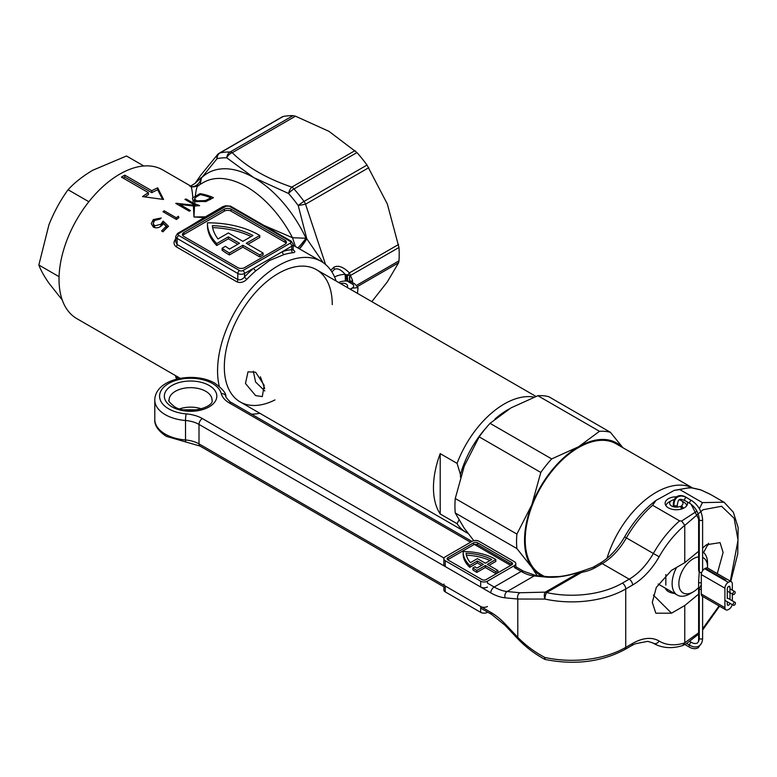 <?xml version="1.0" encoding="UTF-8"?>
<svg xmlns="http://www.w3.org/2000/svg" width="777" height="777" viewBox="0 0 777 777"><rect width="100%" height="100%" fill="white"/><g stroke="black" fill="none" stroke-linecap="round" stroke-linejoin="round"><path stroke-width="1.17" d="M160.858 224.3L163.141 221.105L168.502 226.282A85.868 49.582 120 0 0 162.966 231.808L161.587 231.012A85.868 49.582 -60 0 1 166.171 226.379L163.355 223.64L162.024 225.311C159.236 227.836 156.352 228.438 153.36 227.117L151.262 223.659L153.312 219.57L161.237 217.978A85.868 49.582 120 0 0 160.023 219.056L154.633 220.445L153.186 223.465L154.623 225.864L160.858 224.3L160.858 226.253L163.141 223.057L163.141 221.105M176.457 219.493L162.966 211.703A85.868 49.582 -60 0 1 164.18 210.781L176.292 217.774A85.868 49.582 -60 0 1 178.36 216.268L178.953 217.628A85.868 49.582 120 0 0 176.457 219.493M259.8 413.257A85.868 49.582 -60 0 1 251.563 414.18M219.269 386.324A85.868 49.582 -60 0 1 278.292 265.676A85.868 49.582 -60 0 1 321.231 261.422A85.868 49.582 -60 0 1 336.13 281.041M176.039 238.384C173.349 241.696 173.397 244.493 176.185 246.775L236.898 281.837C240.394 283.168 243.716 282.323 246.882 279.283A85.868 49.582 -60 0 1 255.837 270.804L269.405 260.548L283.877 254.613A2.389 1.661 73.1 0 1 282.585 251.515L253.758 268.152A88.257 50.952 120 0 0 244.561 276.874C242.57 279.399 240.316 280.303 237.811 279.574L237.811 273.465A2.389 1.379 -60 0 1 239.501 270.551L178.778 235.489A2.389 1.379 180 0 1 178.778 233.547A2.389 1.379 -120 0 0 177.583 233.421L175.699 236.461A4.769 2.758 0 0 0 177.088 238.413A2.389 1.379 -60 0 1 178.778 235.489M205.818 217.123A2.389 1.379 60 0 1 205.322 216.919A2.389 1.379 60 0 1 205.177 216.832L193.959 216.987L204.118 217.589L188.675 227.03M142.512 196.6L163.597 199.466L157.692 187.84A85.868 49.582 120 0 0 151.797 190.724L124.806 175.146A85.868 49.582 120 0 0 123.116 176.088A85.868 49.582 120 0 0 121.435 177.088L148.417 192.667A85.868 49.582 120 0 0 142.512 196.6M180.215 378.321L76.806 318.619A85.868 49.582 -60 0 1 63.646 249.815A85.868 49.582 -60 0 1 119.745 174.145A85.868 49.582 -60 0 1 162.684 169.891L190.559 185.985C191.793 187.315 194.299 187.179 198.077 185.577L203.506 182.44A85.868 49.582 60 0 1 246.435 186.694A85.868 49.582 60 0 1 292.511 237.743L263.908 225.408M283.877 254.613A85.868 49.582 -60 0 1 292.832 252.758C295.532 252.408 295.483 251.359 292.696 249.621M123.096 178.05A85.868 49.582 -60 0 1 123.116 178.04A85.868 49.582 -60 0 1 124.806 177.088L124.806 175.146M144.91 196.872A85.868 49.582 -60 0 1 148.417 194.619L148.417 192.667M347.008 287.325A4.769 2.758 0 0 0 347.601 285.994A4.769 2.758 0 0 0 346.212 284.052A4.769 2.758 0 0 0 340.53 283.586M201.466 177.923L217.055 158.683A7.158 5.74 -102.2 0 1 220.008 152.914A104.953 60.596 60 0 1 230.041 152.02A7.158 5.507 91.5 0 0 226.758 157.809L253.739 177.603A91.832 53.021 -120 0 0 201.466 177.923L200.145 184.372M232.964 207.546L230.662 206.216M226.078 205.643L222.814 206.643L204.118 217.589A2.389 1.535 62.1 0 0 204.681 217.783M258.858 234.926A71.562 41.317 0 0 0 207.449 222.834A71.552 41.307 0 0 0 207.449 223.222A71.552 41.307 0 0 0 216.734 243.57L228.37 236.859L239.501 243.279L229.458 249.077A66.793 38.559 180 0 1 225.495 246.299L222.096 248.261L222.096 250.213A71.552 41.307 0 0 0 229.419 254.943L242.871 247.173L259.741 256.915L263.112 254.963L263.112 253.02L246.251 243.279L259.771 235.47A71.562 41.317 0 0 0 258.858 234.926M334.586 277A16.696 9.645 180 0 1 345.134 274.359C340.928 269.502 337.315 267.871 334.295 269.473L331.934 271.969M281.73 117.414L282.983 116.55A104.953 60.596 60 0 1 293.026 115.656L295.474 116.191L328.894 131.294L356.973 152.574A104.953 60.596 60 0 1 367.016 165.064L387.325 203.982L398.98 247.475A104.953 60.596 60 0 1 398.98 260.858L398.591 262.791L357.488 286.519M367.016 165.064L304.03 201.428A7.158 1.068 143.9 0 0 298.222 205.536L306.798 238.782L323.213 262.684M325.563 264.491L305.546 204.196L368.793 167.686M295.377 246.503L292.511 237.743L305.992 238.228A91.832 53.021 -120 0 0 253.739 177.603L288.52 193.473A101.379 58.528 60 0 1 298.222 205.536L305.546 204.196A7.158 4.128 60 0 0 304.03 201.428A104.953 60.596 60 0 0 293.988 188.937A7.158 4.128 -120 0 0 291.812 187.102C266.705 178.545 246.843 167.074 232.226 152.7L295.474 116.191M398.591 244.473L349.368 272.882L352.505 280.322A4.769 2.719 -0.5 0 0 351.175 281.789M345.415 281.012L345.134 274.359L347.494 275.048A4.769 1.107 -90.9 0 0 348.047 281.089L345.415 281.012A11.927 6.886 0 0 0 338.655 282.498M334.295 269.473A4.769 2.758 -120 0 0 333.838 267.269C338.17 264.996 343.347 266.87 349.368 272.882A4.769 2.108 135.7 0 1 347.494 275.048L350.038 275.738A4.769 3.613 -68 0 0 351.039 281.75L348.047 281.089M299.378 248.805A9.538 1.195 124 0 0 306.798 238.782L306.585 238.646A9.538 1.214 -56.1 0 1 299.164 248.689M306.585 238.646L305.992 238.228A9.538 0.913 -51.7 0 1 297.795 247.902M218.016 238.937L228.37 232.964L242.871 241.336L252.972 235.499A66.793 38.559 0 0 0 212.344 225.66A66.793 38.559 0 0 0 218.016 238.937M251.165 236.548A66.793 38.559 0 0 0 212.645 227.612M222.096 248.261A71.552 41.307 0 0 0 229.419 253.001L242.871 245.231L242.871 247.173M229.419 253.001L229.419 254.943M223.591 249.349L222.096 250.213M242.871 245.231L259.741 254.963L263.112 253.02M259.741 254.963L259.741 256.915M216.734 243.57L216.734 245.513L228.37 238.801L237.811 244.26M228.37 236.859L228.37 238.801M207.449 224.776A71.552 41.307 0 0 0 207.449 225.165A71.552 41.307 0 0 0 216.734 245.513M259.771 235.47L259.771 237.422L247.931 244.26M182.75 235.489A4.769 2.758 180 0 1 183.838 234.518L224.32 211.15A4.769 2.758 180 0 1 231.07 211.15L285.042 242.307A4.769 2.758 180 0 1 286.13 243.279M183.838 236.461A4.769 2.758 180 0 1 182.44 234.518A4.769 2.758 180 0 1 183.838 232.566L224.32 209.198A4.769 2.758 180 0 1 231.07 209.198L285.042 240.355A4.769 2.758 180 0 1 286.441 242.307A4.769 2.758 180 0 1 285.042 244.26L244.561 267.628A4.769 2.758 180 0 1 237.811 267.628L183.838 236.461M292.832 252.758A2.389 1.797 84 0 1 291.783 249.611A88.257 50.952 120 0 0 282.585 251.515L291.783 246.202A4.769 2.758 0 0 0 293.182 244.26L293.182 249.504L291.783 249.611L291.783 246.202A2.389 1.379 -120 0 0 290.103 243.279L242.871 270.551A2.389 1.379 180 0 1 239.501 270.551M236.898 281.837A2.389 1.379 120 0 0 237.811 279.574L177.088 244.522L175.699 241.715L175.699 236.461M255.837 270.804A2.389 1.02 49.6 0 1 253.758 268.152L244.561 273.465A2.389 1.379 -120 0 0 242.871 270.551M246.882 279.283A2.389 0.758 43.6 0 1 244.561 276.874L244.561 273.465A4.769 2.758 0 0 1 237.811 273.465L177.088 238.413L177.088 244.522A2.389 1.379 120 0 1 176.185 246.775M179.856 205.769L179.856 204.448L190.472 210.577A85.868 49.582 120 0 0 189.258 211.198L175.767 203.409A85.868 49.582 -60 0 1 176.049 203.263L193.366 205.196L194.59 204.846L193.308 204.244L193.366 205.196M179.856 205.536L179.37 205.487M195.532 205.963L195.532 205.186L194.571 205.245M205.41 201.68L205.41 200.583L210.888 197.785A85.868 49.582 -120 0 0 200.165 194.58L195.114 197.756L194.367 201.156M209.936 199.708L209.936 198.339M196.707 201.845L196.707 200.835L205.41 200.583M196.707 200.835L194.367 199.029M194.94 200.039L195.114 197.756M210.888 199.174L210.888 197.785M199.99 194.687L199.99 193.648A85.868 49.582 60 0 1 213.481 197.679L205.992 201.505L195.493 201.534L193.026 200.058L192.414 198.669L192.861 197.766C192.094 188.646 191.084 184.8 189.841 186.247M198.854 185.781C197.436 184.635 196.241 188.17 195.28 196.377L199.99 193.648M195.28 196.377L192.861 197.766M193.026 200.058L193.23 203.098L194.668 203.749L194.833 201.321M186.15 200.107L186.15 198.999L193.23 203.088M194.658 203.739A85.868 49.582 60 0 1 199.64 205.662L194.522 206.012L193.959 216.987L193.405 205.973L194.522 206.012M193.405 205.973L179.856 204.448M355.06 150.592L291.812 187.102A7.158 3.011 -70.8 0 0 288.52 193.473A7.158 1.952 -41.5 0 1 293.988 188.937L356.973 152.574M293.026 115.656L230.041 152.02A7.158 4.128 -120 0 1 232.226 152.7A7.158 5.002 -46.2 0 0 226.758 157.809A101.379 58.528 60 0 0 217.055 158.683A7.158 4.477 -138.8 0 1 217.482 154.672L200.66 175.32L195.046 183.401L190.676 186.053M192.298 186.655A9.538 8.508 -68.7 0 0 201.068 177.748L195.046 183.401M371.814 301.651L387.325 281.886L398.591 262.791M350.301 276.068A4.769 3.749 -60.7 0 0 351.291 281.866L351.039 281.75M352.505 280.322A104.953 60.596 60 0 1 352.505 282.187A4.769 2.787 0.5 0 0 352.195 282.391M350.184 289.161L352.282 287.946A4.769 2.758 0 0 0 352.282 284.052L346.872 280.924A4.769 0.515 -94.4 0 1 346.241 274.669M350.417 289.297L352.505 288.082A4.769 2.758 -120 0 0 352.282 287.946M352.505 288.082L358.051 287.675L357.439 293.347M332.265 304.633A76.331 44.066 120 0 0 278.292 273.465A76.331 44.066 120 0 0 224.349 365.025A76.331 44.066 120 0 0 274.98 399.912M176.292 219.396L176.292 217.774M178.36 218.065L178.36 216.268M164.18 212.403L164.18 210.781M124.806 177.088L151.797 192.667L151.797 190.724M151.797 192.667A85.868 49.582 -60 0 1 157.692 189.782L162.568 199.291M157.692 189.782L157.692 187.84M166.171 226.379L166.171 228.321A85.868 49.582 120 0 0 162.781 231.701M153.312 221.523L153.312 219.57M167.482 227.243L163.141 223.057M154.176 227.506L153.186 223.465M154.623 227.651L154.623 225.864M193.308 204.234L184.936 199.407A85.868 49.582 -60 0 1 186.15 198.999M143.813 165.987L126.496 155.992L92.754 170.25C82.877 176.107 74.641 182.595 68.065 189.724C60.402 200.34 54.021 212.024 48.941 224.757L38.85 265.015C40.725 270.134 44.085 276.185 48.941 283.187L62.238 299.971M88.86 201.729L68.065 189.724M59.071 276.69L38.85 265.015M255.633 395.619L245.474 383.488L247.999 371.814L255.633 372.241L264.161 385.314L262.315 396.6L255.633 395.619M253.312 371.26L255.633 382.061L264.792 390.938M467.987 533.352A76.331 44.066 -60 0 1 466.142 532.381A76.331 44.066 -60 0 1 457.08 523.717L458.954 520.036M440.209 513.986L440.209 453.632A76.331 44.066 120 0 0 440.209 513.986L457.08 523.717M440.209 453.632L457.08 463.374A76.331 44.066 -60 0 1 504.312 403.953A76.331 44.066 -60 0 1 534.12 397.115M508.935 409.1A71.562 41.317 120 0 0 494.891 419.085M486.266 427.651A71.562 41.317 120 0 0 460.45 474.514L457.08 463.374M460.45 477.117L460.45 474.514M691.967 487.587L616.2 443.842A75.379 43.522 120 0 0 578.515 447.581A75.379 43.522 120 0 0 529.273 514.005A75.379 43.522 120 0 0 540.821 574.397L544.172 576.33M537.179 575.66L531.769 567.268L516.89 548.572L455.264 512.995L464.306 528.321L473.795 540.666M542.055 576.126A76.331 44.066 -60 0 1 531.769 567.268A76.331 44.066 -60 0 1 531.769 504.943L540.802 472.445L479.176 436.868L464.306 465.996L455.264 498.494L516.89 534.081L531.769 504.943A76.331 44.066 -60 0 1 578.515 446.794A76.331 44.066 -60 0 1 622.212 447.319M516.89 534.081A83.489 48.203 120 0 0 516.89 548.572M479.176 436.868A83.489 48.203 120 0 1 490.054 423.339L551.68 458.916L578.515 446.794L599.504 431.303L537.878 395.726A83.489 48.203 120 0 1 548.756 396.697L610.372 432.274L622.892 447.707M551.68 458.916A83.489 48.203 120 0 0 540.802 472.445M610.372 432.274A83.489 48.203 120 0 0 599.504 431.303M490.054 423.339L511.043 407.847L537.878 395.726M455.264 498.494A83.489 48.203 120 0 0 455.264 512.995M698.62 556.886A20.28 11.704 120 0 0 693.21 558.789A20.28 11.704 120 0 0 678.865 583.614A20.28 11.704 120 0 0 693.21 591.899L689.83 593.842A25.049 14.462 -60 0 1 677.311 595.085A25.049 14.462 -60 0 1 676.631 567.385M689.83 593.842L693.21 591.899A20.28 11.704 120 0 0 698.62 587.548M707.303 570.231A20.28 11.704 120 0 0 707.4 569.512M707.517 567.987A20.28 11.704 120 0 0 707.546 567.064A20.28 11.704 120 0 0 702.602 557.41M702.602 551.855A25.049 14.462 -60 0 1 707.546 563.17L707.546 567.064M544.327 594.939A4.769 2.253 -96.5 0 1 545.308 592.142A4.769 2.758 60 0 1 546.6 592.589A71.562 41.317 0 0 0 622.367 583.129L629.205 579.186L602.214 563.607L595.376 567.55A33.392 19.279 180 0 1 581.72 572.319L546.6 592.589A4.769 1.369 -77.8 0 0 544.93 599.067A4.769 2.253 -96.5 0 1 544.327 594.939M687.295 501.913A11.208 6.469 180 0 1 687.548 503.282A11.208 6.469 180 0 1 680.633 509.256A11.208 6.469 180 0 1 668.414 507.857A11.208 6.469 180 0 1 665.131 503.282A11.208 6.469 180 0 1 676.563 496.804M702.602 547.979L706.507 544.755L720.065 542.628L723.115 552.486L717.278 573.601M665.297 588.15A11.208 6.469 0 0 0 668.414 591.608A11.208 6.469 0 0 0 674.397 593.405M690.491 487.5L700.631 489.801A4.769 2.331 110.9 0 1 700.922 489.966L691.928 487.917A4.769 3.72 -88.6 0 0 690.491 487.5L674.29 490.345L655.982 500.427L652.622 505.283A78.72 45.445 120 0 0 626.369 537.898A47.708 27.545 -60 0 1 602.214 563.607A4.769 2.758 60 0 0 599.825 563.364C609.362 557.711 617.637 548.883 624.63 536.868L653.35 553.477A78.72 45.445 -60 0 1 679.603 520.872L652.622 505.283M699.407 508.712L702.418 502.632L723.911 502.175L710.887 494.658L700.922 489.966M515.811 566.744L523.552 571.212L535.897 575.534L548.611 576.757A4.769 3.603 95.5 0 0 546.853 577.165L534.139 575.942A47.708 27.545 60 0 1 521.163 571.445L514.423 567.55L514.423 565.598A4.769 2.758 0 0 0 515.811 563.655A4.769 2.758 0 0 0 514.423 561.703L479.001 541.258A4.769 2.758 0 0 0 472.251 541.258L445.26 556.837A4.769 2.758 0 0 0 443.871 558.789A4.769 2.758 0 0 0 445.26 560.732L480.681 581.186A4.769 2.758 0 0 0 487.432 581.186L514.423 565.598M698.62 551.262L684.77 562.684L684.76 525.301A73.941 42.696 120 0 0 659.139 556.75A52.477 30.293 -60 0 1 632.575 585.023L625.738 588.976A76.331 44.066 180 0 1 544.93 599.067L517.793 599.038A4.769 3.603 -84.5 0 1 519.871 592.744L545.308 592.142L580.419 571.872A4.769 0.612 -109.1 0 0 580.157 571.707A4.769 0.612 -109.1 0 0 580.05 572.086M684.77 562.684L671.503 570.347L656.293 587.451L652.301 602.36L655.817 613.189L671.503 613.189L684.77 605.526L698.62 594.114M703.593 552.573L708.537 543.249M679.603 520.872L681.623 521.037L696.619 511.315M691.928 487.917A78.72 45.445 120 0 0 679.817 489.588L702.418 502.632M679.817 489.588L674.29 490.345M652.612 642.793L653.846 643.511C662.305 648.173 671.901 648.863 682.662 645.58L684.77 642.764L684.77 605.526M698.62 634.129L686.596 643.502L683.041 645.425M730.788 581.4L737.752 553.836L738.15 527.583L733.333 512.198L724.154 502.321M684.76 525.301L681.623 521.037M546.853 577.165C556.526 577.845 567.715 576.078 580.419 571.872A4.769 2.758 60 0 1 581.72 572.319A4.769 1.165 79.8 0 0 580.875 571.522L592.997 567.317A4.769 2.758 60 0 1 595.376 567.55M544.327 659.1L544.308 659.1C534.178 653.515 525.31 646.707 517.696 638.665A4.769 1.486 -43.4 0 1 517.793 637.334C525.592 645.328 534.634 652.049 544.93 657.497A76.331 44.066 0 0 0 625.738 647.406L632.575 643.453A52.477 30.293 -60 0 1 659.139 641.054A73.941 42.696 120 0 0 684.76 642.929M544.308 659.1L544.93 657.497A4.769 1.369 -77.8 0 0 545.59 659.576A4.769 4.769 0 0 1 544.308 659.1M497.892 570.473L497.892 572.416L495.862 573.591L495.862 571.639L497.892 570.473L487.344 564.384L495.823 559.489A44.61 25.758 0 0 0 495.192 559.119A44.61 25.758 0 0 0 463.141 551.583A44.61 25.758 180 0 0 463.141 551.874L463.141 553.816A44.61 25.758 180 0 1 463.141 553.525M487.432 587.023A4.769 2.758 180 0 1 480.681 587.023L480.681 581.186M445.26 560.732L445.26 566.579L480.681 587.023M445.26 566.579A4.769 2.758 180 0 1 443.871 564.626L443.871 558.789M482.031 579.623A2.865 1.651 0 0 0 486.081 579.623L511.722 564.821A2.865 1.651 0 0 0 512.558 563.655A2.865 1.651 0 0 0 511.722 562.49L477.651 542.812A2.865 1.651 0 0 0 473.601 542.812L447.96 557.614A2.865 1.651 0 0 0 447.125 558.789A2.865 1.651 0 0 0 447.96 559.955L482.031 579.623M512.004 564.626A2.865 1.651 0 0 0 511.722 564.432L477.651 544.764A2.865 1.651 0 0 0 473.601 544.764L447.96 559.566A2.865 1.651 0 0 0 447.678 559.761M495.862 573.591L485.324 567.501L476.845 572.396A44.61 25.758 180 0 1 472.902 569.9L472.902 567.948A44.61 25.758 180 0 0 476.845 570.444L476.845 572.396M495.862 571.639L485.324 565.549L485.324 567.501M485.324 565.549L476.845 570.444M481.614 565.355L477.399 562.927L477.399 560.975L483.304 564.384L476.874 568.094A41.744 24.097 180 0 1 474.941 566.773L472.902 567.948M477.399 562.927L469.764 567.327A44.61 25.758 180 0 1 463.141 553.816M477.399 560.975L469.764 565.384L469.764 567.327M469.764 565.384A44.61 25.758 180 0 1 463.141 551.874M495.823 559.489L495.823 561.441L489.034 565.355M485.324 563.218L491.744 559.508A41.744 24.097 0 0 0 466.074 553.273A41.744 24.097 180 0 0 470.425 562.665L477.399 558.644L485.324 563.218M489.937 560.557A41.744 24.097 0 0 0 466.414 555.234M487.723 612.179L487.432 612.344A4.769 2.758 180 0 1 480.681 612.344L445.26 591.899A4.769 2.758 180 0 1 443.871 589.947L443.871 586.858M443.871 584.1A4.769 2.758 0 0 0 445.26 586.052L445.26 591.899M480.681 612.344L480.681 606.497L445.26 586.052M480.681 606.497A4.769 2.758 0 0 0 487.432 606.497M683.439 508.284L681.633 505.623A6.682 3.856 0 0 0 683.022 503.282A6.682 3.856 0 0 0 681.06 500.553L683.76 502.107A10.499 6.061 180 0 1 686.761 505.672M674.3 499.611A6.682 3.856 0 0 0 671.619 500.553L671.619 500.553A6.682 3.856 0 0 0 669.657 503.282A6.682 3.856 0 0 0 673.387 506.74A6.682 3.856 0 0 0 680.409 506.342L681.662 508.974M681.06 500.553A6.682 3.856 0 0 0 679.399 499.854M665.918 505.672A10.499 6.061 180 0 1 668.919 502.107L671.619 500.553M681.633 508.916L681.633 505.623M734.275 602.486A1.671 0.962 120 0 0 733.187 603.962A1.671 0.962 120 0 0 733.439 605.293A1.671 0.962 120 0 0 734.275 605.215A1.671 0.962 120 0 0 735.363 603.739A1.671 0.962 120 0 0 735.11 602.408A1.671 0.962 120 0 0 734.275 602.486M701.505 573.115L699.271 571.862L698.62 581.827L699.106 582.769L701.417 582.837M735.207 592.385A1.671 0.962 120 0 0 734.857 591.618A1.671 0.962 120 0 0 733.575 592.064A1.671 0.962 120 0 0 732.847 593.745A1.671 0.962 120 0 0 733.187 594.512A1.671 0.962 120 0 0 734.479 594.065A1.671 0.962 120 0 0 735.207 592.385M727.272 601.738L727.272 604.36A1.904 1.098 120 0 0 727.67 605.234A1.904 1.098 120 0 0 728.622 605.137A1.904 1.098 120 0 0 729.924 603.263M723.319 579.487A35.781 20.658 60 0 1 725.417 580.341L725.417 580.701M725.903 609.858L702.291 596.221A4.769 2.758 -60 0 1 701.301 594.036L701.301 574.562A4.769 2.758 -60 0 1 704.671 568.715L728.292 582.352A4.769 2.758 120 0 0 724.912 588.199L724.912 607.672A4.769 2.758 120 0 0 725.903 609.858A4.769 2.758 120 0 0 728.292 609.615L728.962 609.226A4.769 2.758 120 0 0 732.196 604.574M729.972 599.436L729.972 587.218A1.904 1.098 120 0 0 729.584 586.344A1.904 1.098 120 0 0 728.107 586.858A1.904 1.098 120 0 0 727.272 588.781L727.272 598.445M732.332 590.161L732.332 583.906A4.769 2.758 120 0 0 731.351 581.73A4.769 2.758 120 0 0 728.962 581.963L728.292 582.352M732.332 594.016L732.332 600.806M722.727 579.137L722.727 578.972A35.781 20.658 60 0 1 725.757 580.147L705.351 568.327A4.769 2.758 -60 0 1 707.73 568.094L731.351 581.73M708.721 571.056L708.721 570.279L725.757 580.108L725.757 580.895M722.047 578.748L722.047 578.661A36.257 20.93 60 0 1 725.757 580.108M223.465 206.935A2.389 1.379 60 0 1 222.96 206.74A2.389 1.379 60 0 1 222.814 206.643M330.798 270.26L333.838 267.269M356.594 285.334L398.98 260.858M176.738 379.089L175.699 376.69A4.769 2.758 0 0 0 177.088 378.642A2.389 1.379 120 0 0 177.127 378.991M177.088 376.524L177.535 378.894M350.242 275.612L398.98 247.475M178.778 233.547L226.01 206.274A2.389 1.379 180 0 1 229.38 206.274L290.103 241.336A2.389 1.379 -60 0 1 291.288 241.22L293.182 244.26M290.103 241.336A2.389 1.379 180 0 1 290.103 243.279M183.838 234.518L183.838 232.566M224.32 211.15L224.32 209.198M231.07 211.15L231.07 209.198M285.042 242.307L285.042 240.355M226.01 206.274A2.389 1.379 -120 0 0 224.815 206.158L230.575 206.158L291.288 241.22M229.38 206.274A2.389 1.379 -60 0 1 230.575 206.158M195.804 197.212L195.804 196.066M282.313 116.803L219.289 153.186A7.158 4.128 -120 0 1 220.008 152.914L282.983 116.55M358.051 287.675L354.662 283.819A4.769 2.758 120 0 0 352.282 284.052M606.992 558.342A75.379 43.522 -60 0 1 656.099 492.375A75.379 43.522 -60 0 1 691.705 487.567M707.925 545.211A65.831 38.015 120 0 0 708.255 543.434M185.8 442.016A4.769 0.554 -85.3 0 1 185.518 439.986A23.854 13.772 180 0 1 199.009 443.881L490.802 612.344A52.477 30.293 60 0 1 505.079 623.882L517.793 637.334L517.793 599.038L505.079 597.814A52.477 30.293 60 0 1 490.802 592.87L199.009 424.407L199.009 443.881A4.769 2.758 -60 0 0 200 446.066L166.268 436.324C158.149 430.876 154.332 425.281 154.798 419.531A35.781 20.658 0 0 0 165.278 434.139A35.781 20.658 0 0 0 185.518 439.986L185.518 420.503A35.781 20.658 180 0 1 165.278 414.665A35.781 20.658 180 0 1 154.798 400.058C155.021 378.428 194.706 371.144 214.889 383.265C222.426 388.811 226.097 393.181 225.903 396.377A4.769 3.856 166.1 0 0 221.27 393.628A31.012 17.9 0 0 0 212.5 383.508A31.012 17.9 0 0 0 168.648 383.508A31.012 17.9 0 0 0 168.648 408.819A31.012 17.9 0 0 0 186.189 413.888A28.623 16.521 180 0 1 202.379 418.56L444.026 558.071M209.13 385.45A26.243 15.151 180 0 1 209.13 406.876A26.243 15.151 180 0 1 172.028 406.876A26.243 15.151 180 0 1 172.028 385.45A26.243 15.151 180 0 1 209.13 385.45M212.043 400.058A21.465 12.393 0 0 0 205.759 391.297A21.465 12.393 0 0 0 182.362 388.607A21.465 12.393 0 0 0 169.104 400.058C167.9 400.437 169.668 402.632 174.407 406.633C186.839 415.277 214.491 407.284 212.043 400.058M179.642 408.867A21.465 12.393 180 0 1 201.515 408.867M523.552 571.212A4.769 2.758 120 0 0 521.163 571.445L494.182 587.023A47.708 27.545 -120 0 0 507.148 591.52L519.871 592.744M535.897 575.534A4.769 3.603 95.5 0 0 534.139 575.942L507.148 591.52A4.769 3.603 -84.5 0 0 505.079 597.814M653.389 595.085L671.503 613.189M632.575 585.023A4.769 2.758 60 0 0 629.205 579.186A47.708 27.545 120 0 0 653.35 553.477L659.139 556.75M684.77 642.764L698.62 632.847M702.602 628.826L719.055 605.905M730.302 581.118L738.043 540.18L734.158 518.317L721.58 506.274L703.068 509.722L684.77 525.446M632.575 643.453A4.769 2.758 -120 0 1 631.584 645.638L624.747 649.582A4.769 2.758 -120 0 0 625.738 647.406L625.738 588.976A4.769 2.758 -120 0 0 622.367 583.129M510.703 565.403L474.388 544.444M470.561 542.229L229.37 402.981A28.623 16.521 180 0 1 221.27 393.628M487.432 581.186L487.432 583.129L494.182 587.023A4.769 2.758 -60 0 0 490.802 592.87M225.903 396.377C224.679 396.124 230.293 402.748 231.76 402.739A4.769 2.758 120 0 0 229.37 402.981M202.379 418.56A4.769 2.758 -60 0 0 199.009 424.407A23.854 13.772 0 0 0 185.518 420.503A4.769 0.554 -85.3 0 1 186.189 413.888M517.696 638.665L504.982 625.213A4.769 1.486 -43.4 0 1 505.079 623.882M504.982 625.213L491.792 614.529A4.769 2.758 -60 0 1 490.802 612.344M653.846 643.511A78.72 45.445 -60 0 1 653.35 643.22L652.787 642.89M659.139 641.054A4.769 3.895 -58.7 0 1 653.35 643.22A47.708 27.545 120 0 0 653.049 643.035L647.785 641.336L635.159 643.803L631.584 645.638M511.722 564.432L511.722 562.49M447.96 559.566L447.96 557.614M473.601 544.764L473.601 542.812M477.651 544.764L477.651 542.812M689.782 641.404L691.647 642.492A1.671 0.962 120 0 0 690.821 642.569A1.671 0.962 120 0 0 689.636 644.619A1.671 0.962 120 0 0 689.986 645.386C693.278 647.241 696.221 647.474 698.805 646.095C701.301 644.541 702.563 641.88 702.602 638.092L702.602 596.406M691.647 642.492C693.463 643.531 695.298 643.774 697.134 643.201C698.552 641.889 699.261 640.19 699.271 638.092A1.671 0.962 0 0 0 699.756 638.772A1.671 0.962 0 0 0 702.117 638.772A1.671 0.962 0 0 0 702.602 638.092M684.576 499.776A1.671 0.962 -60 0 1 685.761 497.736A1.671 0.962 -60 0 1 686.596 497.649L691.647 500.573A1.671 0.962 -60 0 0 690.821 500.65A1.671 0.962 -60 0 0 689.636 502.7A1.671 0.962 -60 0 0 689.986 503.467L684.926 500.543A1.671 0.962 -60 0 1 684.576 499.776M684.926 500.543C681.38 499.232 679.545 498.999 679.438 499.834C678.651 499.514 677.942 501.214 677.311 504.943A1.671 0.962 180 0 1 676.816 505.623A1.671 0.962 180 0 1 674.455 505.623A1.671 0.962 180 0 1 673.97 504.943L673.97 506.886M699.271 571.921L699.271 519.551A1.671 0.962 -0 0 0 700.3 520.435A1.671 0.962 -0 0 0 702.117 520.231A1.671 0.962 -0 0 0 702.602 519.551C701.99 511.47 698.338 505.147 691.647 500.573M684.838 644.502L689.335 647.095A1.671 0.962 -60 0 1 689.403 645.046M698.999 640.413A1.671 0.962 180 0 1 698.62 639.811L698.406 641.889M693.084 501.505L685.945 497.154C682.643 495.299 679.71 495.066 677.117 496.454C674.621 497.999 673.358 500.66 673.319 504.448A1.671 0.962 0 0 0 673.97 505.205M699.271 519.813A1.671 0.962 180 0 1 699.106 519.735A1.671 0.962 180 0 1 698.62 519.055L691.064 504.166M699.271 638.092L699.271 588.5A1.671 0.962 0 0 0 699.756 589.18A1.671 0.962 0 0 0 701.301 589.442M699.271 570.454A1.671 0.962 180 0 1 699.106 570.376A1.671 0.962 180 0 1 698.62 569.696L698.62 519.055M701.301 594.036L724.912 607.672M724.912 588.199L701.301 574.562M728.622 586.441L729.972 587.218M321.231 261.422L293.182 245.231M175.699 375.718L175.699 376.69M207.449 223.222L207.449 225.165M177.583 233.421L224.815 206.158M293.182 249.504L293.405 250.311L292.278 249.504M219.289 153.186A7.158 7.158 0 0 0 217.482 154.672M351.107 282.274L351 281.595L354.662 283.819M240.132 401.894L466.142 532.381M316.462 269.687L535.965 396.425M658.177 584.032L677.311 595.085M154.798 400.058L154.798 419.531M700.631 489.801L709.887 494.094M580.157 571.707C567.783 575.757 560.518 576.398 558.653 576.573L548.611 576.757M702.602 630.04L719.56 606.196M197.698 409.8L183.45 409.8M231.76 402.739L471.96 541.423M200 446.066L445.26 587.665M480.681 608.119L491.792 614.529M624.747 649.582C601.534 661.907 575.145 665.238 545.59 659.576M592.997 567.317L599.825 563.364M624.63 536.868C633.265 521.814 643.715 509.663 655.982 500.427M515.811 568.356L515.811 563.655M665.84 589.306L665.84 588.461M665.84 585.13L665.84 574.562M699.271 588.5L701.301 584.76M686.596 497.649C683.294 495.794 680.351 495.551 677.767 496.94C675.271 498.484 674.009 501.155 673.97 504.943M699.271 519.551C698.678 512.742 695.58 507.381 689.986 503.467M689.335 647.095C692.628 648.95 695.57 649.193 698.164 647.804L701.544 643.103M724.912 600.378L733.439 605.293M677.311 504.943L677.311 507.09M673.319 504.448L673.319 506.721M729.972 588.801L734.857 591.618M699.222 572.6L698.62 569.696M727.272 591.093L733.187 594.512M698.62 639.811L698.62 581.886M702.602 570.736L702.602 519.551M686.664 643.463L689.986 645.386M727.272 597.882L735.11 602.408M260.402 376.787L264.714 388.597"/></g></svg>
